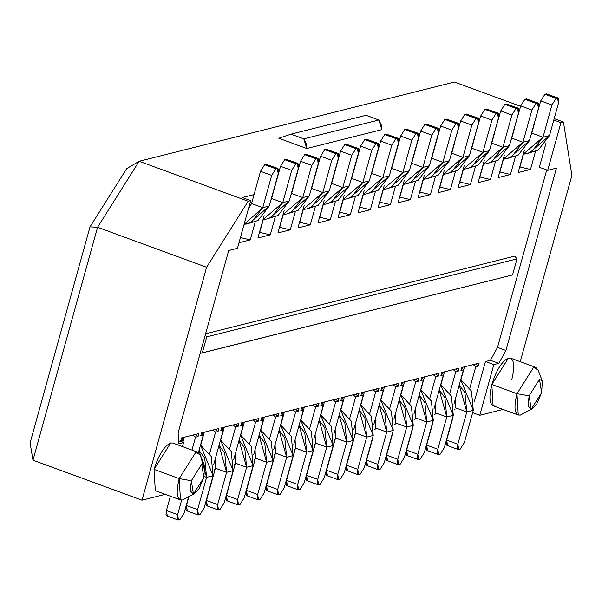 <?xml version="1.0" encoding="UTF-8"?>
<svg xmlns="http://www.w3.org/2000/svg" width="602" height="602" viewBox="0 0 602 602"><rect width="100%" height="100%" fill="white"/><g stroke="black" fill="none" stroke-linecap="round" stroke-linejoin="round"><path stroke-width="0.9" d="M139.145 161.268L126.721 168.59L90.007 226.871L97.562 227.285L139.145 161.268L97.562 227.285L206.591 267.265L248.174 201.256L139.145 161.268L248.174 201.256L206.591 267.265L97.562 227.285L90.007 226.871L30.1 442.899L32.967 460.199L97.562 227.285L32.967 460.199L141.997 500.187L206.591 267.265L141.997 500.187L165.249 494.34L141.997 500.187L32.967 460.199L30.1 442.899L90.007 226.871L126.721 168.59L139.145 161.268L454.412 82.03L139.145 161.268M228.7 250.507L237.451 248.31L250.68 200.624L248.174 201.256L250.68 200.624L237.451 248.31L228.7 250.507L178.132 432.853L228.7 250.507M182.466 446.586L183.572 442.598L178.568 443.855L178.132 432.853L178.568 443.855L183.572 442.598L182.466 446.586M155.308 490.698L154.037 469.379C158.665 454.811 164.211 446.014 170.667 442.974L172.789 443.034L170.667 442.974L154.037 469.379L155.301 490.698L180.465 499.923L179.193 478.605L191.338 480.742L193.453 494.099L203.845 477.597L201.73 464.232L191.338 480.735L201.73 464.232L204.56 466.008L203.845 477.597L199.089 488.613L194.401 493.708L182.579 499.976L194.401 493.708M248.43 208.743L249.002 208.352L248.43 208.743M277.883 168.44L278.636 169.726L278.199 173.767L277.356 168.425L277.883 168.44L266.167 164.323L277.356 168.425L275.851 168.801L277.356 168.425L266.167 164.323L264.669 164.7L275.851 168.801L271.69 175.4L275.851 168.801L264.669 164.7L260.508 171.299L271.69 175.4L262.75 207.652L251.516 222.146L244.043 224.546L262.75 207.652L251.568 203.551L260.508 171.299L254.052 194.596L242.29 197.546L250.68 200.624L242.29 197.546L254.052 194.596L251.899 202.355L250.071 202.814L251.899 202.355L251.568 203.551L262.75 207.652L271.69 175.4L260.508 171.299L264.669 164.7L266.167 164.323L267.469 165.731M240.439 237.557L250.251 239.905L255.286 221.747L250.251 239.905L239.002 242.734L250.251 239.905L240.439 237.557M180.698 440.912L183.204 440.288L181.872 437.842L183.204 440.288L182.654 442.259L183.204 440.288L180.698 440.912L181.526 437.925L180.698 440.912M191.97 450.07L195.545 437.18L193.009 435.043L195.545 437.18L198.043 436.555L195.507 434.411L198.043 436.555L198.871 433.568L198.043 436.555L195.545 437.18L191.97 450.07M184.272 437.24L182.857 442.335L184.272 437.24M264.127 215.614L257.927 237.978L264.127 215.614M297.9 163.405L298.652 164.7L298.216 168.741L297.373 163.39L297.9 163.405L286.183 159.289L297.373 163.39L295.868 163.774L297.373 163.39L286.183 159.289L284.686 159.673L295.868 163.774L291.707 170.374L295.868 163.774L284.686 159.673L280.524 166.272L291.707 170.374L282.767 202.626L271.532 217.111L266.588 219.038L263.021 219.617L282.767 202.626L271.585 198.525L280.524 166.272L271.645 197.396L271.585 198.525L282.767 202.626L291.707 170.374L280.524 166.272L284.686 159.673L286.183 159.289L287.485 160.696M263.247 219.595L259.71 232.342L270.268 234.878L275.302 216.72L270.268 234.878L257.927 237.978L270.268 234.878L259.71 232.342L263.247 219.595M200.714 435.886L203.22 435.254L201.888 432.808L203.22 435.254L198.434 452.493L203.22 435.254L200.714 435.886L201.542 432.898L200.714 435.886M209.616 453.584L215.561 432.153L213.025 430.009L215.561 432.153L218.059 431.521L215.524 429.384L218.059 431.521L218.887 428.534L218.059 431.521L215.561 432.153L209.616 453.584M204.289 432.206L200.692 445.156L204.289 432.206M284.144 210.58L277.943 232.944L284.144 210.58M317.916 158.379L318.669 159.665L318.232 163.706L317.389 158.364L317.916 158.379L306.207 154.262L317.389 158.364L315.884 158.74L317.389 158.364L306.207 154.262L304.702 154.639L315.884 158.74L311.731 165.339L315.884 158.74L304.702 154.639L300.541 161.238L311.731 165.339L302.783 197.591L291.549 212.077L286.605 214.003L283.038 214.583L302.783 197.591L291.601 193.49L300.541 161.238L291.661 192.362L291.601 193.49L302.783 197.591L311.731 165.339L300.541 161.238L304.702 154.639L306.207 154.262L307.502 155.662M283.264 214.568L279.727 227.315L290.284 229.844L295.319 211.686L290.284 229.844L277.943 232.944L290.284 229.844L279.727 227.315L283.264 214.568M220.731 430.851L223.237 430.219L221.905 427.781L223.237 430.219L213.733 464.473L223.237 430.219L220.731 430.851L221.559 427.864L220.731 430.851M214.026 469.673L215.08 469.409L206.471 500.465L215.411 468.213L215.08 469.409L214.026 469.673M229.633 448.558L235.578 427.119L233.042 424.982L235.578 427.119L238.076 426.494L235.54 424.35L238.076 426.494L238.904 423.507L238.076 426.494L235.578 427.119L229.633 448.558M224.305 427.179L220.708 440.13L224.305 427.179M304.16 205.553L297.96 227.917L304.16 205.553M337.933 153.344L338.685 154.639L338.249 158.672L337.406 153.329L337.933 153.344L326.224 149.228L337.406 153.329L335.901 153.706L337.406 153.329L326.224 149.228L324.719 149.605L335.901 153.706L331.747 160.313L335.901 153.706L324.719 149.605L320.557 156.211L331.747 160.313L322.8 192.557L311.618 188.456L320.557 156.211L311.678 187.335L311.618 188.456L322.8 192.557L331.747 160.313L320.557 156.211L324.719 149.605L326.224 149.228L327.518 150.635M303.28 209.534L299.751 222.281L310.301 224.817L315.335 206.652L310.301 224.817L297.96 227.917L310.301 224.817L299.751 222.281L303.28 209.534M240.747 425.817L243.253 425.193L241.921 422.747L243.253 425.193L233.749 459.446L243.253 425.193L240.747 425.817L241.575 422.837L240.747 425.817M234.043 464.646L235.096 464.375L226.487 495.431L235.427 463.179L235.096 464.375L234.043 464.646M249.649 443.523L255.594 422.092L253.058 419.948L255.594 422.092L258.092 421.46L255.557 419.323L258.092 421.46L258.92 418.473L258.092 421.46L255.594 422.092L249.649 443.523M244.322 422.145L240.732 435.096L244.322 422.145M324.177 200.519L317.976 222.883L324.177 200.519M357.949 148.318L358.702 149.605L358.265 153.645L357.422 148.303L357.949 148.318L346.24 144.202L357.422 148.303L355.917 148.679L357.422 148.303L346.24 144.202L344.735 144.578L355.917 148.679L351.764 155.278L355.917 148.679L344.735 144.578L340.582 151.177L351.764 155.278L342.816 187.531L331.582 202.016L326.638 203.943L323.071 204.522L342.816 187.531L331.634 183.429L340.582 151.177L331.694 182.301L331.634 183.429L342.816 187.531L351.764 155.278L340.582 151.177L344.735 144.578L346.24 144.202L347.535 145.601M323.297 204.507L319.767 217.254L330.317 219.783L335.352 201.625L330.317 219.783L317.976 222.883L330.317 219.783L319.767 217.254L323.297 204.507M260.764 420.79L263.27 420.158L261.938 417.72L263.27 420.158L253.766 454.412L263.27 420.158L260.764 420.79L261.592 417.803L260.764 420.79M254.059 459.612L255.113 459.349L246.504 490.404L255.444 458.152L255.113 459.349L254.059 459.612M269.666 438.489L275.611 417.058L273.075 414.921L275.611 417.058L278.109 416.433L275.573 414.289L278.109 416.433L278.937 413.446L278.109 416.433L275.611 417.058L269.666 438.489M264.338 417.111L260.749 430.069L264.338 417.111M344.193 195.484L337.993 217.856L344.193 195.484M377.966 143.284L378.718 144.57L378.282 148.611L377.439 143.268L377.966 143.284L366.257 139.167L377.439 143.268L375.934 143.645L377.439 143.268L366.257 139.167L364.752 139.544L375.934 143.645L371.78 150.244L375.934 143.645L364.752 139.544L360.598 146.143L371.78 150.244L362.833 182.496L351.651 178.395L360.598 146.143L351.711 177.266L351.651 178.395L362.833 182.496L371.78 150.244L360.598 146.143L364.752 139.544L366.257 139.167L367.551 140.575M343.313 199.473L339.784 212.22L350.334 214.748L355.368 196.591L350.334 214.748L337.993 217.856L350.334 214.748L339.784 212.22L343.313 199.473M280.78 415.756L283.286 415.132L281.954 412.686L283.286 415.132L273.782 449.385L283.286 415.132L280.78 415.756L281.608 412.769L280.78 415.756M274.076 454.578L275.129 454.314L266.52 485.37L275.46 453.118L275.129 454.314L274.076 454.578M289.682 433.463L295.627 412.031L293.091 409.887L295.627 412.031L298.125 411.399L295.59 409.255L298.125 411.399L298.953 408.412L298.125 411.399L295.627 412.031L289.682 433.463M284.355 412.084L280.765 425.035L284.355 412.084M364.218 190.458L358.009 212.822L364.218 190.458M397.982 138.249L398.735 139.544L398.298 143.585L397.455 138.234L397.982 138.249L386.273 134.141L397.455 138.234L395.95 138.618L397.455 138.234L386.273 134.141L384.768 134.517L395.95 138.618L391.797 145.217L395.95 138.618L384.768 134.517L380.614 141.116L391.797 145.217L382.849 177.47L371.667 173.368L380.614 141.116L371.727 172.24L371.667 173.368L382.849 177.47L391.797 145.217L380.614 141.116L384.768 134.517L386.273 134.141L387.568 135.54M363.33 194.446L359.8 207.193L370.35 209.722L375.385 191.564L370.35 209.722L358.009 212.822L370.35 209.722L359.8 207.193L363.33 194.446M300.797 410.73L303.303 410.097L301.971 407.652L303.303 410.097L293.806 444.351L303.303 410.097L300.797 410.73L301.625 407.742L300.797 410.73M294.092 449.551L295.146 449.28L286.537 480.336L295.477 448.091L295.146 449.28L294.092 449.551M309.699 428.428L315.644 406.997L313.108 404.853L315.644 406.997L318.142 406.365L315.614 404.228L318.142 406.365L318.97 403.385L318.142 406.365L315.644 406.997L309.699 428.428M304.371 407.05L300.782 420.008L304.371 407.05M384.234 185.424L378.026 207.795L384.234 185.424M417.999 133.223L418.759 134.509L418.315 138.55L417.472 133.208L417.999 133.223L406.29 129.106L417.472 133.208L415.967 133.584L417.472 133.208L406.29 129.106L404.785 129.483L415.967 133.584L411.813 140.183L415.967 133.584L404.785 129.483L400.631 136.082L411.813 140.183L402.866 172.435L391.631 186.929L386.687 188.847L383.12 189.427L402.866 172.435L391.684 168.334L400.631 136.082L391.751 167.205L391.684 168.334L402.866 172.435L411.813 140.183L400.631 136.082L404.785 129.483L406.29 129.106L407.584 130.506M383.346 189.412L379.817 202.159L390.367 204.688L395.401 186.53L390.367 204.688L378.026 207.795L390.367 204.688L379.817 202.159L383.346 189.412M320.813 405.695L323.319 405.071L321.987 402.625L323.319 405.071L313.823 439.317L323.319 405.071L320.813 405.695L321.641 402.708L320.813 405.695M314.109 444.517L315.17 444.253L306.553 475.309L315.501 443.057L315.17 444.253L314.109 444.517M329.715 423.402L335.66 401.963L333.124 399.826L335.66 401.963L338.158 401.338L335.63 399.194L338.158 401.338L338.986 398.351L338.158 401.338L335.66 401.963L329.715 423.402M324.388 402.023L320.798 414.974L324.388 402.023M404.251 180.397L398.042 202.761L404.251 180.397M438.015 128.188L438.775 129.483L438.331 133.516L437.488 128.173L438.015 128.188L426.306 124.072L437.488 128.173L435.983 128.55L437.488 128.173L426.306 124.072L424.801 124.448L435.983 128.55L431.83 135.157L435.983 128.55L424.801 124.448L420.647 131.055L431.83 135.157L422.882 167.401L411.7 163.3L420.647 131.055L411.768 162.179L411.7 163.3L422.882 167.401L431.83 135.157L420.647 131.055L424.801 124.448L426.306 124.072L427.601 125.479M403.37 184.378L399.833 197.125L410.383 199.661L415.425 181.495L410.383 199.661L398.042 202.761L410.383 199.661L399.833 197.125L403.37 184.378M340.83 400.669L343.336 400.037L342.004 397.591L343.336 400.037L333.839 434.29L343.336 400.037L340.83 400.669L341.665 397.681L340.83 400.669M334.125 439.49L335.186 439.219L326.57 470.275L335.517 438.03L335.186 439.219L334.125 439.49M349.732 418.367L355.677 396.936L353.141 394.792L355.677 396.936L358.175 396.304L355.647 394.167L358.175 396.304L359.003 393.317L358.175 396.304L355.677 396.936L349.732 418.367M344.404 396.989L340.815 409.939L344.404 396.989M424.267 175.363L418.059 197.727L424.267 175.363M458.032 123.162L458.792 124.448L458.348 128.489L457.505 123.147L458.032 123.162L446.323 119.045L457.505 123.147L456 123.523L451.846 130.122L456 123.523L444.818 119.422L456 123.523L457.505 123.147L446.323 119.045L444.818 119.422L440.664 126.021L451.846 130.122L442.899 162.374L431.664 176.86L426.72 178.786L423.153 179.366L442.899 162.374L431.717 158.273L440.664 126.021L431.784 157.145L431.717 158.273L442.899 162.374L451.846 130.122L440.664 126.021L444.818 119.422L446.323 119.045L447.617 120.445M423.387 179.351L419.85 192.098L430.4 194.627L435.442 176.469L430.4 194.627L418.059 197.727L430.4 194.627L419.85 192.098L423.387 179.351M360.854 395.634L363.352 395.002L362.02 392.564L363.352 395.002L353.856 429.256L363.352 395.002L360.854 395.634L361.682 392.647L360.854 395.634M354.142 434.456L355.203 434.192L346.586 465.248L355.534 432.996L355.203 434.192L354.142 434.456M369.748 413.341L375.693 391.902L373.157 389.765L375.693 391.902L378.191 391.277L375.663 389.133L378.191 391.277L379.027 388.29L378.191 391.277L375.693 391.902L369.748 413.341M364.421 391.955L360.831 404.913L364.421 391.955M202.28 352.93L206.734 336.864L205.244 335.088L206.734 336.864L516.998 258.875L514.68 256.128L205.598 333.817L514.68 256.128L516.998 258.875L206.734 336.864L202.28 352.93L200.173 353.382L512.543 274.948L202.28 352.93M178.44 440.717L183.572 442.598L178.44 440.717M204.56 466.008L200.353 455.037L195.831 452.2L179.193 478.605C175.694 493.076 176.822 500.202 182.579 499.976L193.453 494.099L190.24 490.833L191.338 480.742L179.193 478.605L154.037 469.379L179.193 478.605L195.831 452.2L197.945 452.26L172.782 443.034M182.579 499.976L180.465 499.923M553.802 120.024L560.936 122.642L563.442 122.01L554.194 118.624L563.442 122.01L560.936 122.642L553.802 120.024M520.617 106.306L454.412 82.03L520.617 106.306M478.048 118.127L478.808 119.414L478.364 123.455L477.521 118.112L478.048 118.127L466.339 114.011L477.521 118.112L476.016 118.489L471.863 125.096L476.016 118.489L464.834 114.388L476.016 118.489L477.521 118.112L466.339 114.011L464.834 114.388L460.68 120.994L471.863 125.096L462.915 157.34L451.681 171.833L446.737 173.76L443.17 174.339L462.915 157.34L451.733 153.239L454.217 144.284L451.733 153.239L462.915 157.34L471.863 125.096L460.68 120.994L453.953 144.352L460.68 120.994L464.834 114.388L466.339 114.011L467.634 115.418M498.065 113.093L498.825 114.388L498.381 118.428L497.538 113.086L498.065 113.093L486.356 108.985L497.538 113.086L496.04 113.462L491.879 120.061L496.04 113.462L484.851 109.361L496.04 113.462L497.538 113.086L486.356 108.985L484.851 109.361L480.697 115.96L491.879 120.061L482.932 152.314L471.75 148.212L474.233 139.25L471.75 148.212L482.932 152.314L491.879 120.061L480.697 115.96L473.97 139.318L480.697 115.96L484.851 109.361L486.356 108.985L487.658 110.384M518.081 108.067L518.841 109.353L518.397 113.394L517.554 108.051L518.081 108.067L506.372 103.95L517.554 108.051L516.057 108.428L511.896 115.027L516.057 108.428L517.554 108.051L506.372 103.95L504.867 104.327L516.057 108.428L504.875 104.327L500.713 110.926L511.896 115.027L502.948 147.279L491.766 143.178L494.25 134.223L491.766 143.178L502.948 147.279L511.896 115.027L500.713 110.926L493.986 134.291L500.713 110.926L504.867 104.327L506.372 103.95L507.674 105.358M538.098 103.032L538.858 104.327L538.421 108.36L537.571 103.017L538.098 103.032L526.389 98.916L537.571 103.017L536.073 103.401L531.912 110L536.073 103.401L524.891 99.3L536.073 103.401L537.571 103.017L526.389 98.916L524.891 99.3L520.73 105.899L531.912 110L522.965 142.245L511.73 156.738L506.794 158.665L503.219 159.244L522.965 142.245L511.783 138.144L514.274 129.189L511.783 138.144L522.965 142.245L531.912 110L520.73 105.899L514.003 129.257L520.73 105.899L524.891 99.3L526.389 98.916L527.691 100.323M558.114 98.006L558.874 99.292L558.438 103.333L557.587 97.991L558.114 98.006L546.405 93.889L557.587 97.991L556.09 98.367L551.929 104.966L556.09 98.367L544.908 94.266L556.09 98.367L557.587 97.991L546.405 93.889L544.908 94.266L540.746 100.865L551.929 104.966L542.989 137.218L531.747 151.704L526.81 153.63L523.236 154.21L542.989 137.218L531.799 133.117L534.29 124.155L531.799 133.117L542.989 137.218L551.929 104.966L540.746 100.865L534.019 124.223L540.746 100.865L544.908 94.266L546.405 93.889L547.707 95.289M381.834 129.648L306.772 148.513L278.816 138.257L290.969 134.163L366.039 115.298L290.969 134.163L303.792 138.866L306.064 143.434L306.772 148.513L381.834 129.648L381.126 124.569L378.854 120.001L303.792 138.866L378.854 120.001L366.039 115.298L378.854 120.001L381.834 129.648M512.543 274.948L516.998 258.875L512.543 274.948M503.031 409.443L479.786 415.282L472.645 412.663L479.786 415.282L503.031 409.443M453.133 416.795L446.669 440.092L453.133 416.795M433.116 421.829L426.652 445.119L433.116 421.829M413.1 426.863L406.636 450.153L413.1 426.863M393.083 431.89L386.619 455.187L393.083 431.89M373.067 436.924L366.603 460.214L373.067 436.924M278.816 138.257L306.772 148.513L303.792 138.866L290.969 134.163L278.816 138.257M547.715 170.328L560.936 122.642L547.715 170.328L556.474 168.124L505.906 350.469L498.84 363.36L493.836 364.616L479.786 415.282L493.836 364.616L485.445 361.539L474.233 401.963L485.445 361.539L493.836 364.616L498.84 363.36L490.449 360.282L485.445 361.539L490.449 360.282L498.84 363.36L505.906 350.469L556.474 168.124L547.715 170.328L539.332 167.251L547.715 170.328M546.052 143.005L539.332 167.251L546.052 143.005M520.248 361.682L571.9 175.445L563.442 122.01L571.9 175.445L520.248 361.682M495.198 405.853C489.584 405.853 488.455 398.727 491.819 384.482C496.447 369.914 501.993 361.11 508.449 358.077C514.063 358.077 515.192 365.203 511.835 379.448M546.721 169.96L497.515 347.392L505.906 350.469L497.515 347.392L490.449 360.282L497.515 347.392L546.721 169.96M444.284 170.328L438.075 192.7L444.284 170.328M443.403 174.317L439.866 187.064L450.416 189.6L455.458 171.435L450.416 189.6L438.075 192.7L450.416 189.6L439.866 187.064L443.403 174.317M464.3 165.302L458.092 187.666L464.3 165.302M463.42 169.29L459.883 182.037L470.433 184.566L475.475 166.408L470.433 184.566L458.092 187.666L470.433 184.566L459.883 182.037L463.42 169.29M484.317 160.267L478.116 182.639L484.317 160.267M483.436 164.256L479.899 177.003L490.449 179.531L495.491 161.374L490.449 179.531L478.116 182.639L490.449 179.531L479.899 177.003L483.436 164.256M504.333 155.241L498.132 177.605L504.333 155.241M503.453 159.221L499.916 171.969L510.466 174.505L515.508 156.339L510.466 174.505L498.132 177.605L510.466 174.505L499.916 171.969L503.453 159.221M524.35 150.207L518.149 172.571L524.35 150.207M523.469 154.195L519.932 166.942L530.49 169.471L535.524 151.313L530.49 169.471L518.149 172.571L530.49 169.471L519.932 166.942L523.469 154.195M475.776 366.746L478.281 366.121L475.746 363.977L478.281 366.121L479.109 363.134L478.281 366.121L475.776 366.746L473.24 364.609L475.776 366.746L469.831 388.185L475.776 366.746M464.503 366.806L460.914 379.757L464.503 366.806M454.224 409.3L455.285 409.036L454.224 409.3M462.103 367.408L463.435 369.846L453.938 404.1L463.435 369.846L462.103 367.408M460.936 370.478L463.435 369.846L460.936 370.478L461.764 367.491L460.936 370.478M455.759 371.78L458.265 371.148L455.729 369.011L458.265 371.148L459.093 368.161L458.265 371.148L455.759 371.78L453.223 369.636L455.759 371.78L449.814 393.211L455.759 371.78M444.487 371.833L440.897 384.783L444.487 371.833M434.208 414.334L435.269 414.063L435.6 412.874L435.269 414.063L434.208 414.334M442.086 372.435L443.418 374.88L433.922 409.134L443.418 374.88L442.086 372.435M440.92 375.513L443.418 374.88L440.92 375.513L441.748 372.525L440.92 375.513M435.743 376.807L438.248 376.182L435.713 374.038L438.248 376.182L439.076 373.195L438.248 376.182L435.743 376.807L433.207 374.67L435.743 376.807L429.798 398.246L435.743 376.807M424.47 376.867L420.881 389.818L424.47 376.867M414.191 419.361L415.252 419.097L415.583 417.901L415.252 419.097L414.191 419.361M422.07 377.469L423.402 379.915L413.905 414.161L423.402 379.915L422.07 377.469M420.903 380.539L423.402 379.915L420.903 380.539L421.731 377.552L420.903 380.539M415.726 381.841L418.232 381.209L415.696 379.072L418.232 381.209L419.06 378.229L418.232 381.209L415.726 381.841L413.19 379.696L415.726 381.841L409.781 403.272L415.726 381.841M404.454 381.894L400.864 394.852L404.454 381.894M394.175 424.395L395.236 424.132L395.567 422.935L395.236 424.132L394.175 424.395M402.053 382.496L403.385 384.941L393.889 419.195L403.385 384.941L402.053 382.496M400.887 385.573L403.385 384.941L400.887 385.573L401.715 382.586L400.887 385.573M395.71 386.875L398.215 386.243L395.68 384.106L398.215 386.243L399.043 383.256L398.215 386.243L395.71 386.875L393.174 384.731L395.71 386.875L389.765 408.306L395.71 386.875M384.437 386.928L380.848 399.878L384.437 386.928M374.158 429.422L375.219 429.158L375.55 427.962L375.219 429.158L374.158 429.422M382.037 387.53L383.369 389.976L373.872 424.229L383.369 389.976L382.037 387.53M380.87 390.6L383.369 389.976L380.87 390.6L381.698 387.62L380.87 390.6M535.727 367.363L538.143 370.155L533.613 367.303L516.983 393.708L529.12 395.838L516.983 393.708L533.613 367.303L535.727 367.363L510.564 358.13L508.449 358.077L491.819 384.482L516.983 393.708C513.483 408.179 514.605 415.297 520.361 415.079L531.235 409.194L528.022 405.936L529.12 395.838L539.512 379.335L542.342 381.111L541.627 392.692L536.871 403.709L532.183 408.811L520.361 415.079L518.247 415.019L516.983 393.708L491.819 384.482L493.083 405.793L518.247 415.019M520.361 415.079L532.183 408.811M529.12 395.838L531.235 409.194L541.627 392.692L539.512 379.335L529.12 395.838M167.281 515.869L166.438 510.526L177.62 514.627L181.646 500.111L177.62 514.627L166.438 510.526L170.404 496.229L166.438 510.526L165.994 514.567L166.754 515.854L177.936 519.955L177.184 518.668L177.62 514.627L178.463 519.97L177.936 519.955M278.199 173.767L269.252 206.019L278.199 173.767M398.298 143.585L389.359 175.829L398.298 143.585M518.397 113.394L509.458 145.646L518.397 113.394M498.381 118.428L489.441 150.673L498.381 118.428M378.282 148.611L369.342 180.863L378.282 148.611M438.331 133.516L429.392 165.768L438.331 133.516M458.348 128.489L449.408 160.742L458.348 128.489M418.315 138.55L409.375 170.802L418.315 138.55M298.216 168.741L289.269 200.985L298.216 168.741M338.249 158.672L329.309 190.924L338.249 158.672M358.265 153.645L349.326 185.89L358.265 153.645M318.232 163.706L309.285 195.959L318.232 163.706M478.364 123.455L469.425 155.707L478.364 123.455M538.421 108.36L529.474 140.612L538.421 108.36M558.438 103.333L549.491 135.585L558.438 103.333M447.519 445.435L446.669 440.092L457.851 444.193L466.798 411.941L473.3 410.308L471.434 391.014L460.718 379.651L473.3 410.308L464.36 442.553L473.3 410.308L466.798 411.941L457.851 444.193L458.701 449.536L460.199 449.16L464.36 442.553L460.199 449.16L457.761 449.19M187.297 510.835L186.454 505.492L188.877 496.74L186.454 505.492L197.637 509.593L206.576 477.348L204.146 476.453L206.576 477.348L199.036 450.341L204.71 458.054L206.576 477.348L213.085 475.708L204.138 507.96L199.984 514.559L197.539 514.597M207.314 505.808L206.471 500.465L206.034 504.506L206.787 505.793L217.969 509.894L217.217 508.6L217.653 504.566L206.471 500.465L217.653 504.566L226.593 472.314L215.411 468.213L215.027 459.83L215.411 468.213L226.593 472.314L219.053 445.314L224.727 453.02L226.593 472.314L233.102 470.681L224.155 502.926L220.001 509.533L217.555 509.563M227.33 500.774L226.487 495.431L237.67 499.532L246.609 467.28L235.427 463.179L246.609 467.28L239.069 440.28L244.743 447.986L246.609 467.28L253.118 465.647L244.171 497.899L240.017 504.499L237.572 504.529M247.347 495.747L246.504 490.404L257.686 494.505L266.626 462.253L255.444 458.152L255.06 449.769L255.444 458.152L266.626 462.253L259.086 435.246L264.76 442.959L266.626 462.253L273.135 460.62L264.188 492.865L260.034 499.472L257.588 499.502M267.363 490.713L266.52 485.37L277.703 489.471L286.65 457.219L275.46 453.118L275.076 444.735L275.46 453.118L286.65 457.219L279.102 430.219L284.784 437.925L286.65 457.219L293.151 455.586L284.204 487.838L280.05 494.438L277.605 494.468M307.396 480.652L306.553 475.309L317.736 479.41L326.683 447.158L315.501 443.057L315.109 434.674L315.493 443.057L326.683 447.158L319.135 420.158L324.817 427.864L326.683 447.158L333.184 445.525L324.245 477.777L320.083 484.377L317.638 484.407M287.38 485.686L286.537 480.336L297.719 484.437L306.666 452.192L295.477 448.091L295.093 439.708L295.477 448.091L306.666 452.192L299.119 425.185L304.8 432.898L306.666 452.192L313.168 450.552L304.228 482.804L300.067 489.403L297.621 489.441M347.429 470.591L346.586 465.248L357.769 469.349L366.716 437.097L355.534 432.996L355.142 424.613L355.534 432.996L366.716 437.097L373.217 435.464L364.278 467.709L360.116 474.316L357.671 474.346M327.413 475.618L326.57 470.275L337.752 474.376L346.699 442.131L335.517 438.03L335.126 429.647L335.517 438.03L346.699 442.131L339.152 415.124L344.833 422.83L346.699 442.131L353.201 440.491L344.261 472.743L340.1 479.342L337.654 479.373M367.453 465.557L366.603 460.214L377.785 464.315L386.732 432.063L375.55 427.962L386.732 432.063L393.234 430.43L384.294 462.682L380.133 469.282L377.695 469.312M387.47 460.53L386.619 455.187L397.802 459.281L406.749 427.036L395.567 422.935L395.175 414.552L395.567 422.935L406.749 427.036L413.25 425.396L404.311 457.648L400.149 464.247L397.711 464.285M407.486 455.496L406.636 450.153L417.818 454.254L426.765 422.002L415.583 417.901L415.192 409.518L415.583 417.901L426.765 422.002L419.218 395.002L424.899 402.708L426.765 422.002L433.267 420.369L424.327 452.621L420.166 459.221L417.728 459.251M427.503 450.462L426.652 445.119L437.835 449.22L446.782 416.975L435.6 412.874L435.208 404.491L435.6 412.874L446.782 416.975L439.234 389.968L444.916 397.681L446.782 416.975L453.283 415.335L444.344 447.587L440.182 454.186L437.744 454.224M184.122 512.994L188.584 496.898L184.122 512.994L179.968 519.594L184.122 512.994M178.463 519.97L179.968 519.594L177.522 519.624M251.568 203.551L248.348 209.044L251.568 203.551M246.572 224.072L258.017 220.505L269.252 206.019L262.75 207.652L269.252 206.019L249.762 222.988M271.585 198.525L270.697 200.827L271.585 198.525M266.588 219.038L278.034 215.478L289.269 200.985L282.767 202.626L289.269 200.985L269.779 217.962M366.671 193.882L378.124 190.322L389.359 175.829L382.849 177.47L371.615 191.955L366.671 193.882L363.104 194.461L382.849 177.47L389.359 175.829L369.861 192.806M391.684 168.334L390.796 170.644L391.684 168.334M386.687 188.847L398.14 185.288L409.375 170.802L402.866 172.435L409.375 170.802L389.878 187.771M486.77 163.691L498.223 160.132L509.458 145.646L502.948 147.279L491.714 161.772L486.77 163.691L483.203 164.271L502.948 147.279L509.458 145.646L489.96 162.615M511.783 138.144L510.895 140.454L511.783 138.144M506.794 158.665L518.239 155.105L529.474 140.612L522.965 142.245L529.474 140.612L509.977 157.589M491.766 143.178L490.878 145.488L491.766 143.178M466.753 168.726L478.206 165.166L489.441 150.673L482.932 152.314L471.697 166.799L466.753 168.726L463.186 169.305L482.932 152.314L489.441 150.673L469.944 167.649M471.75 148.212L470.862 150.515L471.75 148.212M371.667 173.368L370.779 175.671L371.667 173.368M346.654 198.916L358.107 195.349L369.342 180.863L362.833 182.496L351.598 196.989L346.654 198.916L343.087 199.495L362.833 182.496L369.342 180.863L349.845 197.84M351.651 178.395L350.763 180.705L351.651 178.395M406.704 183.821L418.157 180.261L429.392 165.768L422.882 167.401L411.648 181.894L406.704 183.821L403.137 184.4L422.882 167.401L429.392 165.768L409.894 182.745M431.717 158.273L430.829 160.583L431.717 158.273M426.72 178.786L438.173 175.227L449.408 160.742L442.899 162.374L449.408 160.742L429.911 177.71M411.7 163.3L410.812 165.61L411.7 163.3M451.733 153.239L450.845 155.549L451.733 153.239M446.737 173.76L458.19 170.193L469.425 155.707L462.915 157.34L469.425 155.707L449.927 172.684M291.601 193.49L290.713 195.8L291.601 193.49M286.605 214.003L298.05 210.444L309.285 195.959L302.783 197.591L309.285 195.959L289.795 212.927M306.621 208.977L318.067 205.417L329.309 190.924L322.8 192.557L311.565 207.05L306.621 208.977L303.054 209.556L322.8 192.557L329.309 190.924L309.812 207.901M331.634 183.429L330.746 185.74L331.634 183.429M326.638 203.943L338.091 200.383L349.326 185.89L342.816 187.531L349.326 185.89L329.828 202.866M311.618 188.456L310.73 190.766L311.618 188.456M531.799 133.117L530.911 135.427L531.799 133.117M526.81 153.63L538.256 150.071L549.491 135.585L542.989 137.218L549.491 135.585L529.993 152.554M186.454 505.492L186.01 509.533L186.77 510.827L197.953 514.928L197.2 513.634L197.637 509.593L186.454 505.492M198.479 514.936L199.984 514.559L204.138 507.96L213.085 475.708L211.219 456.414L200.504 445.051L213.085 475.708L206.576 477.348L197.637 509.593L198.479 514.936L197.953 514.928M218.496 509.909L220.001 509.533L224.155 502.926L233.102 470.681L231.236 451.387L220.52 440.024L233.102 470.681L226.593 472.314L217.653 504.566L218.496 509.909L217.969 509.894M226.487 495.431L226.051 499.472L226.803 500.759L237.986 504.86L237.233 503.573L237.67 499.532L226.487 495.431M238.512 504.875L240.017 504.499L244.171 497.899L253.118 465.647L251.252 446.353L240.537 434.99L253.118 465.647L246.609 467.28L237.67 499.532L238.512 504.875L237.986 504.86M246.504 490.397L246.067 494.438L246.82 495.732L258.002 499.833L257.25 498.539L257.686 494.505L246.504 490.404M258.529 499.848L260.034 499.472L264.188 492.865L273.135 460.62L271.269 441.326L260.553 429.956L273.135 460.62L266.626 462.253L257.686 494.505L258.529 499.848L258.002 499.833M266.52 485.37L266.084 489.411L266.837 490.698L278.019 494.799L277.266 493.512L277.703 489.471L266.52 485.37M278.545 494.814L280.05 494.438L284.204 487.838L293.151 455.586L291.285 436.292L280.57 424.929L293.151 455.586L286.65 457.219L277.703 489.471L278.545 494.814L278.019 494.799M306.553 475.309L306.117 479.35L306.869 480.637L318.052 484.738L317.299 483.451L317.736 479.41L306.553 475.309M318.578 484.753L320.083 484.377L324.245 477.777L333.184 445.525L331.318 426.231L320.603 414.868L333.184 445.525L326.683 447.158L317.736 479.41L318.578 484.753L318.052 484.738M286.537 480.336L286.1 484.377L286.853 485.671L298.035 489.772L297.283 488.478L297.719 484.437L286.537 480.336M298.562 489.787L300.067 489.403L304.228 482.804L313.168 450.552L311.302 431.258L300.586 419.895L313.168 450.552L306.666 452.192L297.719 484.437L298.562 489.787L298.035 489.772M346.586 465.248L346.15 469.282L346.902 470.576L358.085 474.677L357.332 473.383L357.769 469.349L346.586 465.248M358.619 474.692L360.116 474.316L364.278 467.709L373.217 435.464L371.351 416.17L360.636 404.8L373.217 435.464L366.716 437.097L359.168 410.09L364.85 417.803L366.716 437.097L357.769 469.349L358.619 474.692L358.085 474.677M326.57 470.275L326.133 474.316L326.886 475.603L338.068 479.704L337.316 478.417L337.752 474.376L326.57 470.275M338.602 479.719L340.1 479.342L344.261 472.743L353.201 440.491L351.335 421.197L340.619 409.834L353.201 440.491L346.699 442.131L337.752 474.376L338.602 479.719L338.068 479.704M366.603 460.214L366.166 464.255L366.919 465.542L378.101 469.643L377.349 468.356L377.785 464.315L366.603 460.214M378.635 469.658L380.133 469.282L384.294 462.682L393.234 430.43L391.368 411.136L380.652 399.773L393.234 430.43L386.732 432.063L379.185 405.063L384.866 412.769L386.732 432.063L377.785 464.315L378.635 469.658L378.101 469.643M386.619 455.18L386.183 459.221L386.935 460.515L398.118 464.616L397.365 463.322L397.802 459.281L386.619 455.18M398.652 464.631L400.149 464.247L404.311 457.648L413.25 425.396L411.384 406.102L400.669 394.739L413.25 425.396L406.749 427.036L399.201 400.029L404.883 407.742L406.749 427.036L397.802 459.281L398.652 464.631L398.118 464.616M406.636 450.153L406.199 454.194L406.952 455.481L418.134 459.582L417.382 458.295L417.818 454.254L406.636 450.153M418.668 459.597L420.166 459.221L424.327 452.621L433.267 420.369L431.401 401.075L420.685 389.712L433.267 420.369L426.765 422.002L417.818 454.254L418.668 459.597L418.134 459.582M426.652 445.119L426.216 449.16L426.968 450.446L438.158 454.548L437.398 453.261L437.835 449.22L426.652 445.119M438.685 454.563L440.182 454.186L444.344 447.587L453.283 415.335L451.417 396.041L440.702 384.678L453.283 415.335L446.782 416.975L437.835 449.22L438.685 454.563L438.158 454.548M466.798 411.941L455.616 407.84L455.225 399.457L455.616 407.84L466.798 411.941L459.251 384.941L464.932 392.647L466.798 411.941M446.669 440.092L446.232 444.125L446.985 445.42L458.175 449.521L457.415 448.227L457.851 444.193L446.669 440.092M458.701 449.536L458.175 449.521M235.435 463.186L235.043 454.803L235.427 463.179M375.55 427.969L375.159 419.579L375.55 427.962M241.575 422.837L258.92 418.473L241.575 422.837M261.592 417.803L278.937 413.446L261.592 417.803M281.608 412.769L298.953 408.412L281.608 412.769M301.625 407.742L318.97 403.385L301.625 407.742M321.641 402.708L338.986 398.351L321.641 402.708M341.665 397.681L359.003 393.317L341.665 397.681M361.682 392.647L379.027 388.29L361.682 392.647M381.698 387.62L399.043 383.256L381.698 387.62M401.715 382.586L419.06 378.229L401.715 382.586M421.731 377.552L439.076 373.195L421.731 377.552M441.748 372.525L459.093 368.161L441.748 372.525M461.764 367.491L479.109 363.134L461.764 367.491M181.526 437.925L198.871 433.568L181.526 437.925M201.542 432.898L218.887 428.534L201.542 432.898M221.559 427.864L238.904 423.507L221.559 427.864M538.143 370.14L542.342 381.111"/></g></svg>
